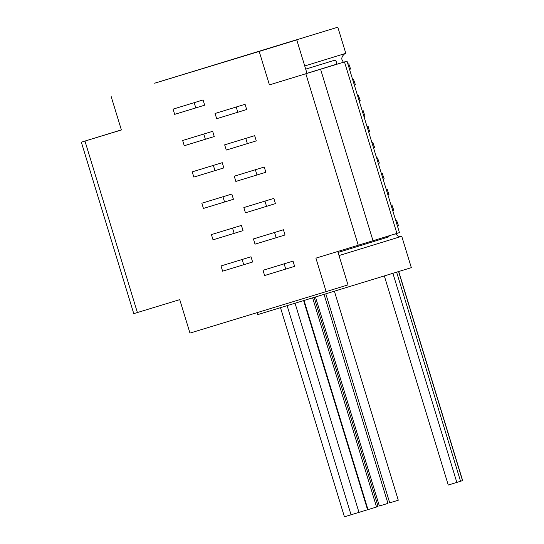 <?xml version="1.0" encoding="UTF-8"?>
<svg xmlns="http://www.w3.org/2000/svg" width="544" height="544" viewBox="0 0 544 544"><rect width="100%" height="100%" fill="white"/><g stroke="black" fill="none" stroke-linecap="round" stroke-linejoin="round"><path stroke-width="0.82" d="M397.48 226.182L398.548 225.842L396.698 220.68M392.686 210.501L393.754 210.161L391.904 205M387.892 194.82L388.96 194.48L387.11 189.319M383.098 179.139L384.166 178.792L382.316 173.638M378.304 163.452L379.372 163.112L377.522 157.957M373.51 147.771L374.578 147.431L372.728 142.27M368.716 132.09L369.784 131.75L367.934 126.589M363.922 116.409L364.99 116.069L363.14 110.908M359.128 100.728L360.196 100.382L358.34 95.227M354.334 85.041L355.395 84.701L353.546 79.546M349.534 69.36L350.601 69.02L348.752 63.859M304.735 65.98L345.807 53.339L337.817 27.2L184.13 74.188L337.817 27.2M367.955 509.504L367.526 509.64M314.16 297.459L378.046 506.41L376.523 506.879M334.404 291.278L398.283 500.215L391.197 502.391L389.708 502.84L325.829 293.896M324.061 294.44L387.94 503.384L380.854 505.553L379.365 506.002L315.486 297.058M398.745 271.565L462.658 480.604L449.752 484.595L448.263 485.044L384.35 275.985M312.637 297.928L376.557 507.001L369.471 509.17L367.989 509.619L304.069 300.546M303.64 300.676L367.56 509.748L360.468 511.918L358.986 512.366L295.066 303.294M358.986 512.36L344.427 516.8L280.507 307.727M293.413 40.732L211.317 65.878L293.413 40.732M339.021 255.564L401.492 236.368M257.04 312.657L257.645 314.65L411.332 267.662L401.744 236.293M347.936 64.131L349.003 63.791M352.73 79.818L353.797 79.472M357.53 95.499L358.591 95.159M362.324 111.18L363.392 110.84M367.118 126.861L368.186 126.521M371.912 142.548L372.98 142.202M376.706 158.229L377.774 157.882M381.5 173.91L382.568 173.57M386.294 189.591L387.362 189.251M391.088 205.272L392.156 204.932M395.882 220.959L396.95 220.612M277.773 265.785L270.858 267.9L277.773 265.785M268.178 234.416L261.27 236.538L268.178 234.416M258.59 203.055L251.682 205.17L258.59 203.055M249.002 171.693L242.087 173.808L249.002 171.693M239.414 140.325L232.499 142.446L239.414 140.325M229.826 108.963L222.911 111.078L229.826 108.963M235.77 261.44L228.854 263.554L235.77 261.44M226.175 230.071L219.266 232.193L226.175 230.071M216.587 198.71L209.678 200.824L216.587 198.71M206.999 167.341L200.083 169.463L206.999 167.341M197.411 135.98L190.495 138.094L197.411 135.98M187.823 104.618L180.907 106.733L187.823 104.618M263.017 270.3L264.615 275.529L285.743 269.076L294.617 266.349L293.019 261.12L263.017 270.3L293.019 261.12M253.429 238.932L255.027 244.161L276.155 237.714L285.029 234.988L283.431 229.758L253.429 238.932L283.431 229.758M243.834 207.57L245.432 212.799L249.608 211.534L275.441 203.619L273.843 198.397L243.834 207.57L273.843 198.397M234.246 176.208L235.844 181.431L256.972 174.984L265.853 172.258L264.255 167.028L234.246 176.208L264.255 167.028M224.658 144.84L226.256 150.069L230.425 148.804L256.265 140.889L254.667 135.667L224.658 144.84L254.667 135.667M215.07 113.478L216.668 118.701L237.796 112.254L246.67 109.528L245.072 104.298L215.07 113.478L245.072 104.298M221.014 265.955L222.612 271.177L243.739 264.731L252.613 262.004L251.015 256.775L221.014 265.955L251.015 256.775M211.426 234.586L213.024 239.816L217.192 238.551L243.025 230.636L241.427 225.413L211.426 234.586L241.427 225.413M201.838 203.225L203.436 208.447L224.563 202.001L233.437 199.274L231.839 194.045L201.838 203.225L231.839 194.045M192.243 171.856L193.841 177.086L214.968 170.639L223.849 167.912L222.251 162.683L192.243 171.856L222.251 162.683M182.655 140.495L184.253 145.724L188.428 144.459L214.261 136.544L212.663 131.315L182.655 140.495L212.663 131.315M173.067 109.133L174.665 114.356L195.792 107.909L204.673 105.182L203.068 99.953L173.067 109.133L203.068 99.953M305.694 69.129L334.077 60.404A2.19 1.748 72.9 0 1 336.389 61.982A2.19 1.748 72.9 0 1 335.362 64.586L306.972 73.311M308.91 72.801L330.956 66.069L308.91 72.801M121.373 129.948L107.95 134.035L121.366 129.921M269.43 84.884L347.024 61.152L269.43 84.884L259.196 51.428L154.666 83.218M154.652 83.184L296.759 39.889L306.986 73.345M320.586 69.278L373.007 240.734L315.908 258.148L326.135 291.604L189.972 333.091L179.744 299.635L133.763 313.636L81.342 142.174L121.36 129.894M81.342 142.174L121.387 129.982L111.16 96.526M326.135 291.604L347.99 284.893L337.776 251.484M373.007 240.734L399.446 232.608L347.024 61.152M259.196 51.428L296.759 39.889M389.198 235.763A2.19 1.748 72.9 0 1 388.096 237.089L338.076 252.464M358.265 245.249L305.844 73.787M84.966 141.08L137.387 312.535M396.909 233.396L344.488 61.934M195.792 107.909L194.194 102.68M205.38 139.271L203.782 134.042M214.968 170.639L213.37 165.41M224.563 202.001L222.958 196.772M234.151 233.362L232.553 228.14M243.739 264.731L242.141 259.502M237.796 112.254L236.198 107.025M247.384 143.616L245.786 138.394M256.972 174.984L255.374 169.755M266.56 206.346L264.962 201.124M276.155 237.714L274.557 232.485M285.743 269.076L284.145 263.847M397.514 226.277L398.303 225.923M392.714 210.596L393.509 210.242M387.92 194.915L388.715 194.562M383.126 179.234L383.921 178.881M378.332 163.554L379.12 163.193M373.538 147.866L374.326 147.512M368.744 132.185L369.532 131.832M363.95 116.504L364.738 116.151M359.156 100.824L359.944 100.47M354.362 85.143L355.15 84.782M349.568 69.455L350.356 69.102M343.38 62.254L342.183 60.16C340.333 56.358 346.161 52.53 345.603 53.407M462.516 480.665L398.602 271.606M456.838 482.419L392.918 273.353M460.557 481.277L396.637 272.211M348.792 63.852L347.902 64.008M353.586 79.533L352.696 79.689M358.38 95.214L357.49 95.37M363.181 110.894L362.284 111.058M367.975 126.582L367.078 126.738M372.769 142.263L371.872 142.419M377.563 157.944L376.666 158.1M382.357 173.624L381.46 173.781M387.151 189.305L386.254 189.468M391.945 204.993L391.048 205.149M396.739 220.674L395.848 220.83M401.533 236.354L398.419 236.252L395.44 233.845M351.05 514.787L287.13 305.708"/></g></svg>
